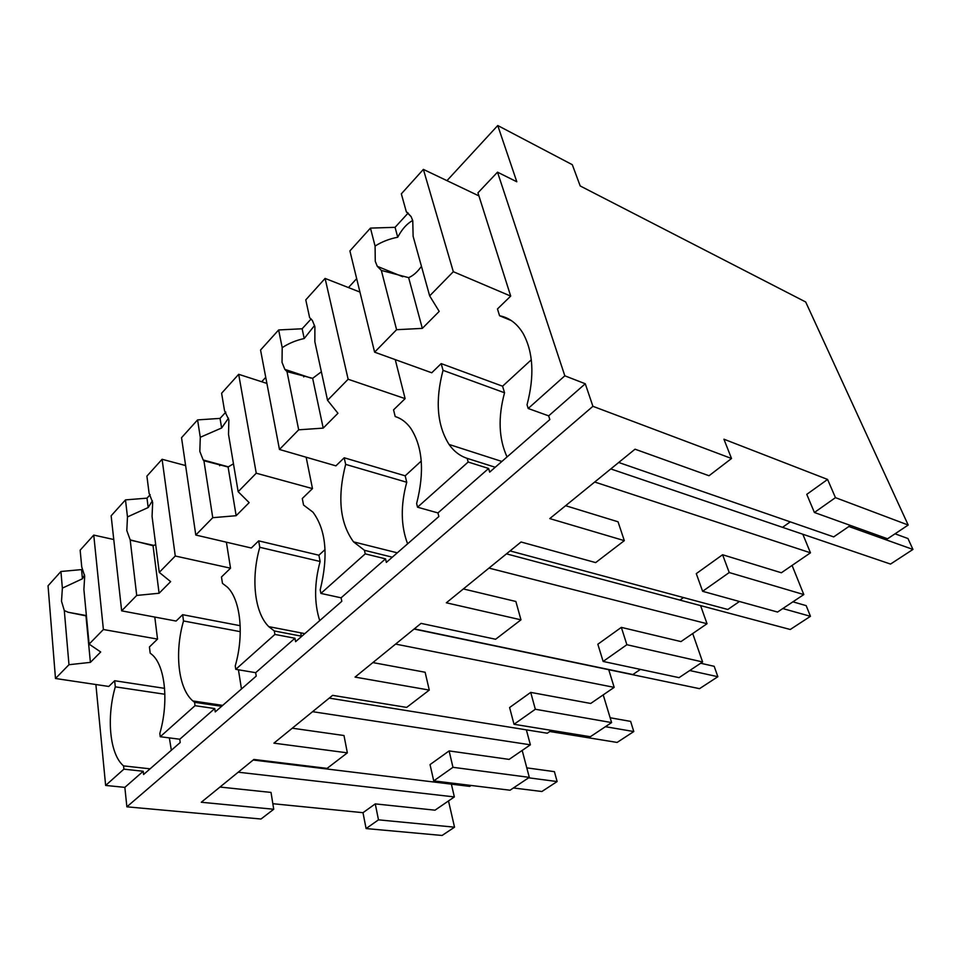 <?xml version="1.0" encoding="UTF-8"?>
<svg xmlns="http://www.w3.org/2000/svg" width="961" height="961" viewBox="0 0 961 961"><rect width="100%" height="100%" fill="white"/><g stroke="black" fill="none" stroke-linecap="round" stroke-linejoin="round"><path stroke-width="1.44" d="M272.84 803.708L362.994 812.694L366.093 828.562L442.084 835.469L454.529 827.181L448.499 800.933M366.093 828.562L378.478 819.841L375.27 803.889L435.009 810.183L454.349 796.921L238.22 772.2M378.478 819.841L454.529 827.181M219.985 787.047L271.026 792.429L273.729 809.258L261.008 819.012L126.876 806.82L124.846 787.371L105.638 785.437L123.897 769.148L143.225 771.263L143.585 774.506L180.2 742.517L179.779 739.225L214.747 708.557L215.228 711.909L256.227 676.088L255.674 672.688L294.955 638.248L295.592 641.696L341.804 601.322L341.095 597.814L385.541 558.846L386.346 562.401L438.853 516.525L437.94 512.922L488.632 468.475L489.666 472.127L549.836 419.561L548.659 415.861L585.273 383.763L564.828 375.811L497.51 172.175L516.814 181.773L497.75 125.531L572.312 164.703L580.192 185.953L805.69 301.982L908.193 525.042L835.457 497.642L827.577 479.443L723.921 439.201L731.525 458.505L592.913 406.311L585.273 383.763M95.884 684.532L105.638 785.437M433.723 780.885L452.967 767.31L449.111 750.913L430.047 764.596L433.723 780.885L510.027 790.218L529.307 777.377L522.183 750.421M702.623 591.303L729.231 572.54L803.804 594.571L777.557 612.049L702.623 591.303L696.281 573.621L722.588 554.749L781.365 572.768L810.471 552.815L594.715 482.026M618.716 462.481L833.704 536.899L850.413 525.439M908.193 525.042L887.556 538.785L814.399 512.489L806.772 494.362L827.577 479.443M273.729 809.258L201.293 802.255L253.884 759.442L327.088 768.38L347.353 752.847L273.909 743.153L332.626 695.356L406.671 707.404L429.279 690.082L355.053 677.097L421.05 623.377L495.612 639.257L520.97 619.833L446.336 602.799L521.042 541.992L595.664 562.605L624.314 540.647L618.031 521.787L565.621 505.702M520.97 619.833L515.865 601.478L463.358 588.937M429.279 690.082L425.122 672.244L372.88 662.585M347.353 752.847L343.99 735.525L292.264 728.198M362.994 812.694L375.27 803.889M253.175 760.019L469.725 786.386L471.082 785.461M449.111 750.913L509.114 759.394L530.376 744.811L312.565 711.681M329.227 698.118L547.289 733.219L551.422 730.384M514.015 724.282L535.325 709.254L611.604 722.576L590.342 736.727L514.015 724.282L509.594 707.536L530.712 692.388L590.703 703.464L614.175 687.367L395.608 644.086M414.299 628.878L632.879 674.55L640.398 669.397M603.136 661.444L626.872 644.711L702.611 661.961L679.055 677.649L603.136 661.444L597.838 644.23L621.335 627.377L680.965 641.588L707.032 623.725L488.969 568.095M510.075 550.917L727.813 609.478L739.453 601.502M451.382 784.152L454.349 796.921M624.314 540.647L549.776 518.592L635.029 449.195L709.026 475.743L731.525 458.505M126.876 806.82L592.913 406.311M124.846 787.371L143.225 771.263M123.897 769.148L123.549 765.881L150.084 768.824M164.896 694.262L115.296 686.839C106.311 717.843 109.71 754.337 123.549 765.881M115.296 686.839L114.659 680.736L108.773 686.454L55.486 678.502L68.976 664.712L90.394 662.369L100.713 651.99L89.109 644.122L103.392 629.515L157.532 639.089L154.793 617.07M184.68 465.316L185.449 464.475M261.68 381.745L265.741 377.337M348.447 287.567L356.675 278.654M446.973 180.644L497.75 125.531M452.967 767.31L529.307 777.377M179.779 739.225L160.235 736.727L159.838 733.399C169.088 701.59 165.04 665.228 151.898 654.513L150.18 653.156L149.435 646.957L157.532 639.089M160.235 736.727L195.035 705.686L214.747 708.557M169.364 737.892L171.346 750.253M114.659 680.736L164.583 688.352M195.035 705.686L194.578 702.311L221.643 706.311M240.274 631.665L183.515 620.962C174.373 652.483 178.181 688.581 192.885 700.965L194.578 702.311M183.515 620.962L182.65 614.692L176.091 621.058L121.651 610.848L136.714 595.436L159.094 593.249L170.638 581.633L159.262 572.384L175.274 556.011L230.532 568.191L226.388 542.184M564.828 375.811L528.19 408.485L527.048 404.761C534.604 375.919 533.295 352.158 523.12 333.491C517.114 323.545 509.27 317.635 499.564 315.749L497.474 308.949L510.699 296.096L477.953 192.825L497.51 172.175M528.19 408.485L548.659 415.861M814.399 512.489L835.457 497.642M803.804 594.571L792.092 565.416M511.324 320.578L499.564 315.749M437.94 512.922L417.53 507.204L468.175 462.025L488.632 468.475M468.175 462.025L467.166 458.361L495.227 467.262M729.231 572.54L722.588 554.749M610.8 468.932L802.819 534.232L810.471 552.815M504.549 392.773L443.033 370.345L441.183 363.606L502.579 386.202L504.549 392.773C497.906 417.35 498.735 438.745 507.036 456.943M443.033 370.345C435.045 400.629 437.051 425.327 449.051 444.45C453.88 451.322 459.923 455.958 467.166 458.361M441.183 363.606L431.741 372.784L374.61 352.17L396.593 329.707L422.323 328.374L439.201 311.4L429.663 295.88L453.316 271.699L510.699 296.096M395.247 359.618L405.122 398.635L393.554 409.866L395.199 416.545C401.181 418.383 406.347 422.275 410.695 428.222C422.696 446.721 424.666 471.839 416.63 503.576L417.53 507.204M782.542 527.337L790.266 521.859L782.542 527.337L890.535 564.071L912.95 549.44L848.875 526.496M611.604 722.576L603.208 694.887M535.325 709.254L530.712 692.388M526.364 729.855L530.376 744.811M238.436 669.793L241.463 688.989M182.65 614.692L240.19 625.707M255.674 672.688L235.781 669.337L235.241 665.913C244.346 634.572 240.49 599.58 227.373 587.135L222.459 583.351L221.474 576.996L230.532 568.191M235.781 669.337L274.906 634.428L294.955 638.248M219.625 465.737L220.598 464.716M301.165 636.122L300.865 632.855M274.906 634.428L274.305 630.957L301.826 636.254M319.713 620.626C314.127 602.967 314.259 583.267 320.133 561.488L259.794 547.302C250.869 578.186 254.365 612.493 268.756 626.632L274.305 630.957M259.794 547.302L258.677 540.863L251.314 548.01L195.792 535.037L212.753 517.691L236.154 515.709L249.151 502.627L238.16 491.708L256.251 473.208L312.481 488.608L306.151 457.22M702.611 661.961L692.713 633.539M414.083 629.047L608.733 669.697L614.175 687.367M626.872 644.711L621.335 627.377M258.677 540.863L318.896 555.218L325.058 549.548M320.133 561.488L318.896 555.218M341.095 597.814L320.89 593.418L320.193 589.886C328.53 555.854 326.115 529.943 312.95 512.165L303.556 505.042L302.283 498.519L312.481 488.608M320.89 593.418L365.228 553.86L385.541 558.846M303.712 376.904L304.601 375.955M365.228 553.86L364.447 550.293L392.316 557.188M407.608 543.83C400.797 525.859 400.509 505.342 406.743 482.254L345.66 464.379C337.239 497.221 339.87 523.048 353.528 541.86L364.447 550.293M345.66 464.379L344.218 457.784L335.906 465.857L279.459 449.472L298.679 429.819L323.208 428.113L337.948 413.266L327.545 400.305L348.134 379.247L405.122 398.635M506.459 553.848L679.932 600.096L683.499 597.562L679.932 600.096L700.581 605.598L707.032 623.725M344.218 457.784L405.182 475.827L421.254 461.04M406.743 482.254L405.182 475.827M396.28 416.906L395.199 416.545M68.976 664.712L64.303 610.559L61.516 601.25L62.369 588.132L60.927 571.495L48.05 585.79L55.486 678.502M60.927 571.495L81.565 569.597L82.43 578.774L62.369 588.132M89.109 644.122L83.895 589.537L84.688 576.144L81.745 566.942L80.147 550.185L93.758 535.085L113.77 539.529M93.758 535.085L103.392 629.515M64.303 610.559L68.183 612.265L86.418 615.953M85.985 616.049L90.394 662.369M84.556 574.93L82.43 578.774M136.714 595.436L130.179 539.878L126.804 530.52L127.477 516.91L125.483 499.888L111.14 515.793L121.651 610.848M125.483 499.888L146.997 498.158L150.18 494.675M159.262 572.384L152.066 516.393L152.667 502.495L149.099 493.257L146.901 476.127L162.097 459.274L185.617 465.568M162.097 459.274L175.274 556.011M130.179 539.878L153.039 545.716L155.694 544.587M153.039 545.716L159.094 593.249M127.477 516.91L148.186 507.54L152.391 500.777M146.997 498.158L148.186 507.54M228.502 466.878L203.167 459.959L199.828 451.406L200.284 437.279L197.582 419.897L181.533 437.699L195.792 535.037M203.167 459.959L203.924 460.763L212.753 517.691M197.582 419.897L220.045 418.395L225.823 412.101M238.16 491.708L228.514 434.372L228.874 419.933L224.538 410.731L221.607 393.241L238.676 374.31L266.906 383.427M238.676 374.31L256.251 473.208M203.924 460.763L228.093 467.01L233.463 463.779M228.093 467.01L236.154 515.709M200.284 437.279L221.631 427.981L228.514 418.167M220.045 418.395L221.631 427.981M311.1 378.129L284.828 369.36L282.029 362.345L282.198 347.666L278.642 329.959L260.551 350.032L279.459 449.472M284.828 369.36L287.003 371.619L298.679 429.819M278.642 329.959L302.138 328.77L311.148 318.932M327.545 400.305L314.86 341.744L314.896 326.74L312.409 320.506L309.634 317.659L305.778 299.856L325.094 278.426L359.943 292.072M325.094 278.426L348.134 379.247M287.003 371.619L312.649 378.322L321.37 371.787M312.649 378.322L323.208 428.113M282.198 347.666C288.612 343.401 295.94 340.362 304.217 338.524L314.583 325.443M302.138 328.77L304.217 338.524M402.743 276.744L377.289 266.317L375.27 261.332L375.078 246.076L370.453 228.105L349.9 250.905L374.61 352.17M502.579 386.202L531.313 359.774M377.289 266.317L381.337 270.413L396.593 329.707M370.453 228.105L395.067 227.325L408.161 213.03M429.663 295.88L413.122 236.31L412.762 220.718L411.128 216.645L406.347 211.876L401.338 193.846L423.381 169.388L478.926 195.9M423.381 169.388L453.316 271.699M381.337 270.413L408.641 277.645C413.17 275.735 417.446 271.963 421.459 266.317M408.641 277.645L422.323 328.374M375.078 246.076C381.601 241.872 389.145 238.929 397.734 237.223C401.938 229.223 406.923 223.637 412.689 220.477M406.959 212.201L411.128 216.633M395.067 227.325L397.734 237.223M526.796 767.863L554.413 771.659L557.128 781.557L528.646 777.809M557.128 781.557L541.884 791.504L513.402 787.972M610.139 717.759L630.632 721.399L633.792 731.549L605.418 726.696M633.792 731.549L617.118 742.433L549.788 731.501M700.677 663.246L714.191 666.309L717.855 676.712L689.746 670.526M717.855 676.712L699.536 688.665L587.904 665.348M792.897 601.826L806.183 605.646L810.447 616.313L782.807 608.553M810.447 616.313L790.242 629.491L679.932 600.096M912.95 549.44L907.965 538.532L895.039 533.811M501.87 461.46L449.051 444.45M222.7 705.386L192.885 700.965M304.829 633.623L268.756 626.632M397.301 552.827L353.528 541.86M86.382 615.569L68.183 612.265M153.94 545.44L131.164 540.346"/></g></svg>
